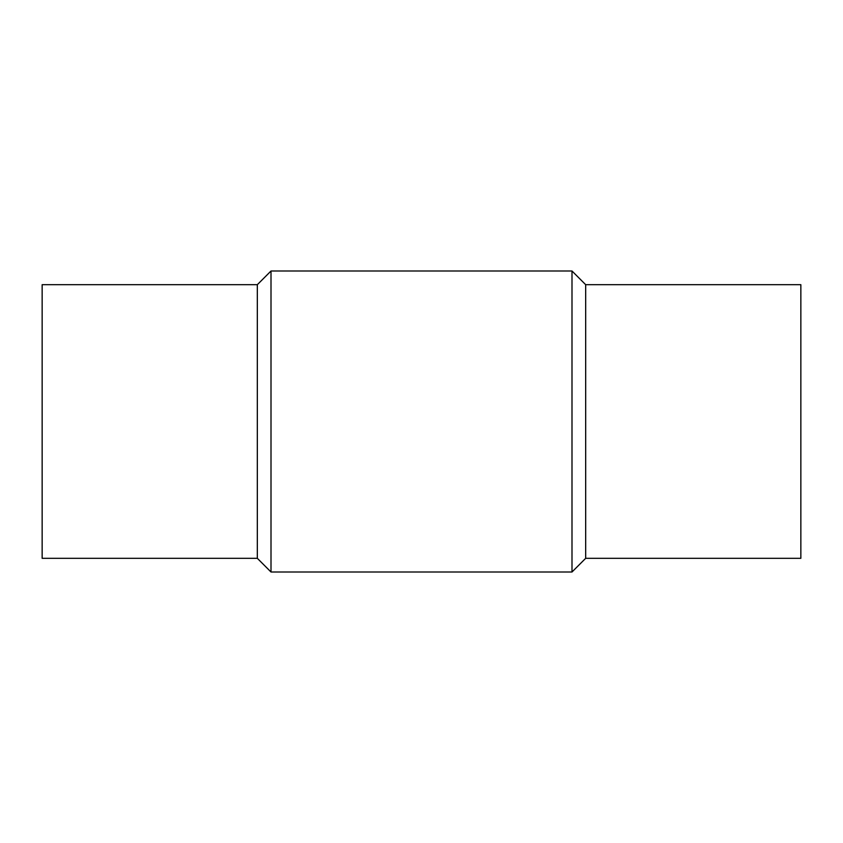 <?xml version="1.0" encoding="UTF-8"?>
<svg xmlns="http://www.w3.org/2000/svg" width="843" height="843" viewBox="0 0 843 843"><rect width="100%" height="100%" fill="white"/><g stroke="black" fill="none" stroke-linecap="round" stroke-linejoin="round"><path stroke-width="1.26" d="M271.003 571.997L271.003 271.003L571.997 271.003L571.997 571.997L271.003 571.997L257.326 558.319L257.326 284.681L271.003 271.003M257.326 558.319L42.15 558.319L42.15 284.681L257.326 284.681M585.674 284.681L585.674 558.319L800.85 558.319L800.85 284.681L585.674 284.681L571.997 271.003M585.674 558.319L571.997 571.997"/></g></svg>
